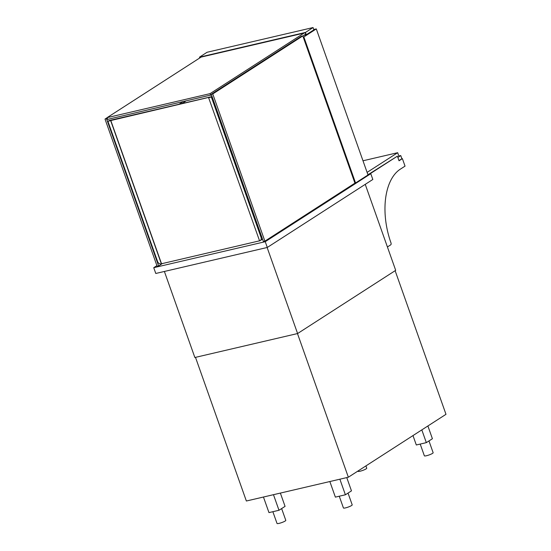 <?xml version="1.0" encoding="UTF-8"?>
<svg xmlns="http://www.w3.org/2000/svg" width="551" height="551" viewBox="0 0 551 551"><rect width="100%" height="100%" fill="white"/><g stroke="black" fill="none" stroke-linecap="round" stroke-linejoin="round"><path stroke-width="0.83" d="M267.125 247.502L297.595 333.541L395.694 270.341L365.244 184.358L387.415 246.965L390.742 244.823A1.55 0.868 76.9 0 0 390.983 242.881A58.957 32.957 -103.1 0 1 400.315 169.171L405.04 166.133L402.382 158.626L399.041 160.782L397.409 156.16L369.852 173.916M164.391 271.464L194.861 357.503L297.595 333.541M354.934 183.139L264.886 241.152L263.378 241.503L211.253 94.297L301.307 36.283L302.809 35.932L354.934 183.139L355.56 182.987L368.013 174.97L316.295 28.921L313.76 29.513M303.215 37.089L303.842 36.945L355.56 182.987M303.842 36.945L316.295 28.921M185.625 101.212L181.975 103.567M178.965 104.27L182.615 101.914M162.442 263.481L158.64 265.933L106.515 118.727L105.014 119.078L107.108 117.728M106.515 118.727L107.287 118.231M158.64 265.933L157.138 266.278L105.014 119.078M211.253 94.297L212.755 93.945L302.809 35.932M264.886 241.152L212.755 93.945M303.925 35.305L306.287 34.747L313.877 29.857L313.064 27.55L207.073 52.269L199.476 57.166L305.468 32.44L306.287 34.747M199.476 57.166L199.758 57.958M304.682 34.809L305.936 34.52L305.323 32.791L199.827 57.394L199.979 57.814M305.468 32.44L313.064 27.55M201.081 57.104L107.087 117.659L107.7 119.388L211.46 94.868M107.087 117.659L210.069 93.636L210.682 95.371M302.83 36.001L305.784 34.1M210.069 93.636L304.069 33.081M212.052 96.549L109.222 120.538L108.313 121.124L212.073 96.604M161.36 263.798L110.668 120.635L107.906 121.275L157.586 261.553A3.106 2.521 -122.8 0 0 161.112 263.853L259.314 240.883M110.668 120.635L111.881 119.849L107.906 121.275M161.409 263.412L110.916 120.827M261.773 236.964L261.071 237.412A3.106 2.521 57.2 0 1 260.244 240.608A3.106 2.521 57.2 0 1 259.583 240.883L208.643 97.782L212.032 96.494M208.643 97.782L212.101 96.687M261.071 237.412L211.398 97.141M260.244 240.608L261.456 239.823A3.106 2.521 -122.8 0 0 262.359 238.611M156.918 265.651L153.743 267.696L265.245 241.689L370.782 173.696L367.806 174.391M265.245 241.689L267.29 247.461L155.781 273.468L153.743 267.696M267.29 247.461L372.827 179.468L370.782 173.696M398.841 156.016L400.756 155.568L401.879 158.743L398.986 160.61L402.382 158.626M368.97 174.123L397.409 156.16M397.856 157.434L400.756 155.568M398.869 156.105L400.157 155.802L397.815 157.31M367.097 172.387L397.664 152.696L399.02 156.532M397.664 152.696L362.992 160.782M395.136 270.706L445.986 414.318L348.349 477.221L246.366 501.011L195.495 357.358M348.349 477.221L297.478 333.569M280.363 493.076L285.067 506.362L278.992 510.274L268.971 512.609L263.447 497.023M278.992 510.274L273.475 494.688M346.765 477.593L351.469 490.872L345.394 494.784L335.373 497.126L329.849 481.533M345.394 494.784L339.871 479.198M427.893 425.978L432.404 438.727L426.329 442.639L416.308 444.981L412.981 435.579M426.329 442.639L421.818 429.89M281.63 508.573L285.797 520.344A4.656 0.758 160.5 0 1 281.664 522.61A4.656 0.758 160.5 0 1 277.022 523.45L272.862 511.7M348.032 493.083L352.199 504.854A4.656 0.758 160.5 0 1 350.078 506.314A4.656 0.758 160.5 0 1 345.539 507.877A4.656 0.758 160.5 0 1 343.425 507.96L339.264 496.217M365.926 465.898L366.739 468.198A4.656 0.758 160.5 0 1 362.606 470.464A4.656 0.758 160.5 0 1 357.964 471.305L357.881 471.077M428.974 440.938L433.141 452.708A4.656 0.758 160.5 0 1 431.02 454.176A4.656 0.758 160.5 0 1 426.474 455.732A4.656 0.758 160.5 0 1 424.366 455.822L420.206 444.072"/></g></svg>
